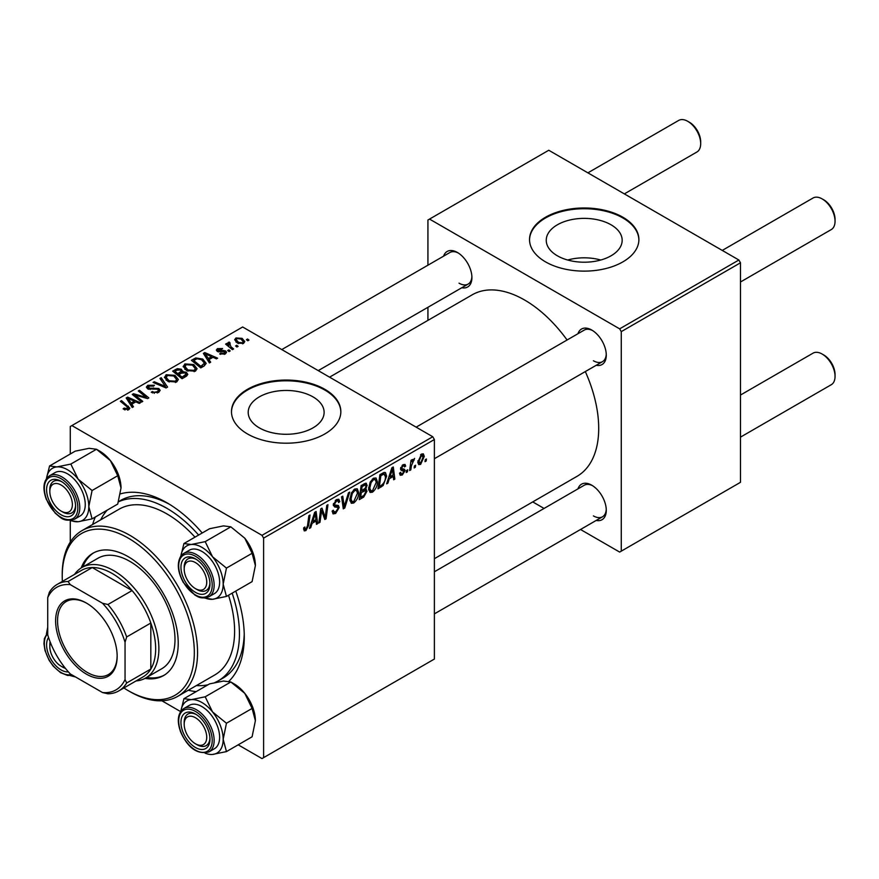 <?xml version="1.0" encoding="UTF-8"?>
<svg xmlns="http://www.w3.org/2000/svg" width="879" height="879" viewBox="0 0 879 879"><rect width="100%" height="100%" fill="white"/><g stroke="black" fill="none" stroke-linecap="round" stroke-linejoin="round"><path stroke-width="1.32" d="M611.048 224.793A37.962 21.92 0 0 0 569.68 220.047A37.962 21.92 0 0 0 546.244 240.297A37.962 21.92 0 0 0 557.363 255.789A37.962 21.92 0 0 0 598.731 260.547A37.962 21.92 0 0 0 622.167 240.297A37.962 21.92 0 0 0 611.048 224.793M600.764 260.019A37.962 21.92 0 0 0 567.647 260.019M622.87 217.223A54.685 31.567 0 0 0 563.285 210.389A54.685 31.567 0 0 0 529.521 239.549A54.685 31.567 0 0 0 545.54 261.876A54.685 31.567 0 0 0 605.137 268.721A54.685 31.567 0 0 0 638.89 239.549A54.685 31.567 0 0 0 622.87 217.223M638.879 239.923A54.685 31.567 0 0 0 622.87 217.97A54.685 31.567 0 0 0 563.582 211.059A54.685 31.567 0 0 0 529.532 239.923M259.316 427.864A37.962 21.92 180 0 1 248.197 412.372A37.962 21.92 180 0 1 271.633 392.122A37.962 21.92 180 0 1 313.001 396.879A37.962 21.92 180 0 1 324.12 412.372A37.962 21.92 180 0 1 300.684 432.622A37.962 21.92 180 0 1 259.316 427.864M324.823 389.298A54.685 31.567 0 0 0 265.238 382.464A54.685 31.567 0 0 0 231.474 411.625A54.685 31.567 0 0 0 247.493 433.951A54.685 31.567 0 0 0 307.09 440.797A54.685 31.567 0 0 0 340.843 411.625A54.685 31.567 0 0 0 324.823 389.298M340.832 411.998A54.685 31.567 0 0 0 324.823 390.045A54.685 31.567 0 0 0 265.535 383.134A54.685 31.567 0 0 0 231.485 411.998M577.964 333.723A20.503 11.834 60 0 1 591.776 330.054L591.776 330.054A20.503 11.834 60 0 1 606.279 355.171A20.503 11.834 60 0 1 596.193 365.29M592.611 330.559A18.228 10.526 -120 0 0 584.271 330.075L416.152 427.15M443.609 256.152A20.503 11.834 60 0 1 457.421 252.482L457.421 252.482A20.503 11.834 60 0 1 471.913 277.599A20.503 11.834 60 0 1 461.827 287.719M458.245 252.987A18.228 10.526 -120 0 0 449.916 252.504L281.785 349.578M577.964 488.878A20.503 11.834 60 0 1 591.776 485.208L591.776 485.208A20.503 11.834 60 0 1 606.279 510.314A20.503 11.834 60 0 1 596.193 520.445M592.611 485.713A18.228 10.526 -120 0 0 584.271 485.23L434.38 571.779M92.625 524.488A109.359 63.145 60 0 1 95.35 516.995M120.478 493.866A109.359 63.145 60 0 1 166.944 502.777L166.944 502.777A109.359 63.145 60 0 1 202.214 532.982M169.394 504.249A102.524 59.19 -120 0 0 120.511 500.492L118.533 501.634M434.38 558.692L576.998 476.352A104.81 60.508 -120 0 0 585.315 371.575M567.087 340.008A104.81 60.508 -120 0 0 524.598 300.014A104.81 60.508 -120 0 0 472.199 294.817L329.57 377.157M432.765 436.742L434.38 439.533L263.601 538.124L261.997 535.333L432.765 436.742L242.659 326.988L70.276 426.513L70.276 454.003M70.276 520.456L70.276 542.079M263.601 538.124L263.601 757.643L261.997 758.577L238.176 744.821M180.635 711.605L161.901 700.783M377.399 481.769C377.421 485.9 375.783 489.361 372.487 492.174L370.07 492.46L368.62 488.779L370.158 482.121L373.509 478.22L376.025 477.978L377.399 481.769L376.113 481.033M389.276 478.758L387.892 483.109L386.628 483.846L391.858 467.793L393.298 466.969L394.836 479.099L393.66 479.78L393.287 476.451L389.276 478.758L388.441 478.275M305.892 530.619L304.211 530.883L303.694 527.839L304.87 526.982L304.76 528.18L305.969 529.059L307.507 525.719L308.859 515.72L310.045 515.028L308.65 525.378L305.892 530.619L303.596 529.29M303.903 527.686L305.969 529.059M332.152 511.117L335.712 511.886L338.008 508.381L337.701 507.414L334.646 506.963L333.317 504.887L336.47 499.602L338.811 499.25L339.766 501.48L338.591 502.579L338.03 500.92L336.437 501.151L334.492 504.128L334.932 505.029L338.393 505.469L339.173 507.579L335.635 513.446L333.075 513.907L332.152 511.062L333.317 510.227L333.855 512.204L332.152 511.215M333.482 503.546L334.932 505.029M349.721 492.13L344.788 507.996L343.293 508.864L341.568 496.833L342.755 496.152L344.227 506.458L348.458 492.855L349.721 492.13M358.654 492.592C358.676 496.723 357.039 500.184 353.743 502.997L351.325 503.282L349.864 499.602L351.413 492.943L354.764 489.043L357.281 488.801L358.654 492.592L357.368 491.855M426.447 458.992L426.172 461.014L425.007 461.684L425.249 459.684L426.447 458.992M434.38 439.533L434.38 659.052L263.601 757.643M365.598 483.175L367.147 485.23L365.598 489.306L367.004 491.119L363.763 497.042L359.247 499.657L361.148 485.527L366.433 483.307M364.774 488.823L366.356 489.438M312.089 523.324L310.705 527.675L309.441 528.411L314.682 512.358L316.11 511.534L317.66 523.664L316.473 524.345L316.099 521.005L312.089 523.324L311.254 522.84M321.209 513.666L320 522.302L318.824 522.994L320.747 508.853L321.978 508.139L325.208 517.335L326.779 505.37L327.966 504.689L326.065 518.808L324.823 519.522L321.571 510.369L321.209 513.666L320.176 513.061M402.318 474.957L400.253 475.286L399.516 473.188L400.692 472.342L401.198 473.891L402.373 473.737L403.911 471.397L401.121 470.254L400.549 468.859L403 464.749L404.999 464.431L405.669 466.079L404.494 466.925L404.054 465.804L402.945 465.969L401.714 467.98L401.835 468.672L404.494 469.232L405.087 470.617L402.318 474.957L399.516 473.341M403.67 470.715L400.582 469.331M400.637 467.991L402.802 468.957M383.134 485.549L377.992 488.834L379.893 474.704L384.145 472.419L385.441 472.561L386.628 476.143L383.134 485.549L382.013 484.9M424.271 456.432L420.612 464.387L418.734 464.606L417.822 462.222L421.535 454.047L423.359 453.85L424.271 456.432L422.854 455.608M415.613 465.244L415.338 467.265L414.163 467.947L414.416 465.936L415.613 465.244M411.416 465.749L410.823 469.869L409.636 470.562L411.02 460.288L412.207 459.607L411.91 461.739L414.602 458.388L411.416 465.749L410.361 465.134M407.702 469.815L407.427 471.836L406.252 472.506L406.505 470.507L407.702 469.815M230.21 350.919L229.034 351.589L227.672 350.523L228.87 349.831L230.21 350.919M238.121 346.348L236.945 347.029L235.583 345.952L236.781 345.26L238.121 346.348M183.217 366.818L184.865 363.906L193.787 364.554L197.083 368.719L195.413 371.169L186.667 370.586L183.173 366.323M210.674 362.192L209.411 362.928L203.368 353.391L204.796 352.567L217.618 358.182L216.443 358.863L212.993 357.303L208.982 359.621L210.674 362.192M186.546 376.124L182.03 378.728L172.658 371.125L177.294 368.664L181.393 369.235L182.59 371.729L186.282 372.224L187.82 374.377L186.546 376.124M182.821 370.993L182.59 372.619M167.57 387.079L166.076 387.947L153.078 382.431L154.254 381.739L165.406 386.474L159.956 378.453L161.22 377.717L167.57 387.079M127.576 410.119L127.005 406.702L120.368 401.307L121.555 400.626L129.872 408.23L128.828 409.614L123.104 408.867L124.137 408.098L127.576 408.812L128.125 408.065L128.125 409.944M142.783 401.384L141.607 402.077L132.257 394.451L133.487 393.737L146.288 397.396L138.289 390.968L139.475 390.276L148.848 397.89L147.606 398.605L134.806 394.968L142.783 401.384M261.997 535.333L71.891 425.579M133.487 406.757L132.224 407.482L126.18 397.956L127.62 397.121L140.442 402.747L139.256 403.428L135.805 401.868L131.795 404.175L133.487 406.757M158.572 392.441L151.254 392.254L152.298 391.507L154.254 392.287L157.33 391.638L158.462 390.243L157.726 389.232L147.672 388.837L146.343 387.112L147.837 385.288L154.396 385.266L153.583 386.156L149.111 386.068L148.771 388.111L158.791 388.485L160.187 390.364L158.572 392.441M148.112 389.056L148.112 387.254L148.771 389.298M164.472 377.64L166.12 374.729L175.031 375.377L178.338 379.541L176.668 381.991L167.922 381.409L164.428 377.146M219.673 353.962L220.541 353.116L224.277 353.325L224.563 351.71L217.311 351.413L216.311 350.084L217.432 348.644L222.596 348.545L221.574 349.304L218.41 349.271L218.3 350.633L223.563 350.457L225.639 350.985L226.584 352.314L225.244 353.951L219.673 353.962M225.057 354.05L224.563 351.71M218.41 349.271L218.3 351.809M204.115 365.983L200.775 367.905L191.402 360.302L195.797 357.929L202.752 359.071L206.191 363.401L204.115 365.983M243.549 343.381L237.484 343.107L234.671 339.733L235.968 337.954L242.132 338.349L244.78 341.568L243.549 343.381M229.331 342.118L230.913 346.722L233.605 348.952L232.419 349.644L225.595 344.107L226.782 343.425L228.188 344.568L228.243 342.414L229.331 342.118L230.155 343.129L228.881 344.052L228.881 346.776M227.749 343.26L228.243 342.414L228.243 346.26M248.955 340.085L247.79 340.766L246.417 339.701L247.614 339.008L248.955 340.085M214.905 682.543A102.524 59.19 -120 0 0 218.201 680.873L223.035 678.083A102.524 59.19 -120 0 0 244.23 633.869M738.865 260.008L740.481 262.799L621.266 331.636L619.651 328.845L738.865 260.008L548.76 150.254L427.93 220.014L427.93 265.194M427.93 307.287L427.93 320.374M621.266 331.636L621.266 551.155L619.651 552.078L580.525 529.488M544.068 508.447L532.74 501.909M621.266 551.155L740.481 482.318L740.481 262.799M619.651 328.845L429.545 219.091M593.391 360.753A18.228 10.526 -120 0 0 602.5 361.654A18.228 10.526 -120 0 0 606.257 354.193M459.025 283.17A18.228 10.526 -120 0 0 468.144 284.082A18.228 10.526 -120 0 0 471.891 276.621M593.391 515.896A18.228 10.526 -120 0 0 602.5 516.797A18.228 10.526 -120 0 0 606.257 509.348M235.759 591.073A109.359 63.145 60 0 1 244.274 636.726A109.359 63.145 60 0 1 228.925 681.247M196.171 691.619A109.359 63.145 60 0 1 188.315 690.235M133.487 395.451L133.487 393.737M146.288 398.242L146.288 397.396M139.475 391.946L139.475 390.276M134.806 396.528L134.806 394.968M127.62 400.209L127.62 397.121M131.795 406.823L131.795 404.175M129.334 400.22L131.125 403.043L134.322 401.198L127.971 398.341L129.334 400.22L129.334 402.934M131.125 405.757L131.125 403.043M127.971 400.769L127.971 398.341M134.322 402.725L134.322 401.198M124.137 409.57L124.137 408.098M125.005 409.966L125.005 408.724M121.555 402.274L121.555 400.626M128.422 409.823L128.422 406.197M152.298 392.781L152.298 391.507M152.649 392.924L152.649 391.715M154.254 393.352L154.254 392.287M157.33 393.023L157.33 391.638M147.837 388.925L147.837 385.288M150.221 389.529L150.221 388.441M158.791 392.309L158.791 388.485M154.254 382.925L154.254 381.739M165.406 387.65L165.406 386.474M161.22 380.343L161.22 377.717M166.12 380.167L166.12 374.729M175.031 376.882L175.031 375.377M166.263 377.607L169.153 380.772L175.437 381.189L176.569 379.453L173.745 375.981L167.395 375.509L166.263 377.607L166.263 380.288L166.263 377.607M169.153 382.013L169.153 380.772M175.437 382.519L175.437 381.189M177.294 369.971L177.294 368.664M181.393 373.179L181.393 369.235M186.282 376.278L186.282 372.224M174.932 371.323L177.855 373.696L181.206 371.224L181.206 373.289L181.206 371.224L180.272 369.938L176.943 370.169L174.932 371.323L174.932 372.971M177.855 375.344L177.855 373.696M178.953 374.586L182.118 377.157L186.029 374.157L185.073 372.883L181.437 373.157L178.953 374.586L178.953 376.234M182.118 378.684L182.118 377.157M185.414 376.783L185.414 375.19M220.541 354.38L220.541 353.116M224.277 354.402L224.277 353.325M217.432 351.479L217.432 348.644M219.08 351.93L219.08 350.952M223.563 351.435L223.563 350.457M225.639 353.699L225.639 350.985M204.796 355.654L204.796 352.567M208.982 362.258L208.982 359.621M206.521 355.654L208.312 358.489L211.509 356.643L205.159 353.787L206.521 355.654L206.521 358.368M208.312 361.192L208.312 358.489M205.159 356.215L205.159 353.787M211.509 358.16L211.509 356.643M195.797 359.291L195.797 357.929M202.752 360.544L202.752 359.071M193.688 360.5L200.862 366.334L204.422 363.159L201.511 359.709L197.061 358.775L193.688 360.5L193.688 362.148M200.862 367.861L200.862 366.334M202.368 366.982L202.368 365.466M184.865 369.334L184.865 363.906M193.787 366.06L193.787 364.554M184.986 369.444L184.986 366.444L187.897 369.949L194.182 370.356L195.314 368.631L192.49 365.159L186.15 364.686L185.008 366.785L185.008 369.466M187.897 371.191L187.897 369.949M194.182 371.696L194.182 370.356M235.968 342.041L235.968 337.954M242.132 339.887L242.132 338.349M236.945 338.569L236.209 339.679L238.539 342.36L242.527 342.788L243.197 341.733L240.956 339.019L236.945 338.569M238.539 343.601L238.539 342.36M242.527 343.821L242.527 342.788M236.781 346.897L236.781 345.26M226.782 345.073L226.782 343.425M228.188 346.205L228.188 344.568M228.87 351.457L228.87 349.831M247.614 340.634L247.614 339.008M425.161 460.42L426.172 461.014M362.445 496.283L363.763 497.042M364.411 483.648L367.147 485.23M364.038 489.405L367.004 491.119M362.115 486.494L361.522 490.9L365.334 488.153L365.983 485.966L365.565 484.9L362.115 486.494L361.093 485.911M360.5 490.306L361.522 490.9M362.807 484.571L364.126 485.34M361.291 492.548L360.654 497.316L364.005 495.316L365.829 491.757L365.444 490.658L361.291 492.548L360.28 491.965M359.632 496.734L360.654 497.316M362.467 490.35L363.785 491.108M349.952 500.81L353.743 502.997M352.336 493.416L351.04 498.986L352.039 501.568L353.83 501.426L357.489 493.13L356.489 490.438L354.72 490.592L352.336 493.416L351.435 492.899M349.919 498.338L351.04 498.986M353.578 489.933L354.72 490.592M343.019 506.974L344.788 507.996M342.832 505.656L344.227 506.458M332.152 511.435L335.635 513.446M336.503 499.591L339.766 501.48M336.25 499.744L339.766 501.766M335.284 500.481L336.437 501.151M333.372 504.128L334.745 504.931M333.361 504.216L339.173 507.579M307.639 524.796L308.65 525.378M309.837 527.169L310.705 527.675M316.308 522.884L317.66 523.664M314.781 520.247L316.099 521.005M314.297 516.665L312.737 521.434L315.935 519.588L315.231 513.468L314.297 516.665L313.429 516.171M311.88 520.928L312.737 521.434M314.462 513.017L315.231 513.468M318.989 521.719L320 522.302M323.637 516.423L325.208 517.335M324.12 517.687L326.065 518.808M320.615 509.809L321.571 510.369M403.186 464.65L405.669 466.079M402.066 465.452L402.945 465.969M400.791 467.441L401.714 467.98M401.978 468.815L405.087 470.617M387.024 482.615L387.892 483.109M393.495 478.33L394.836 479.099M391.968 475.682L393.287 476.451M391.485 472.1L389.924 476.868L393.122 475.023L392.419 468.903L391.485 472.1L390.617 471.605M389.067 476.374L389.924 476.868M391.649 468.463L392.419 468.903M380.014 486.142L381.332 486.9M385.354 475.407L386.628 476.143M380.86 475.671L379.398 486.494L380.904 485.626C384.013 483.494 385.529 480.538 385.463 476.748L384.046 474.056L380.86 475.671L379.849 475.089M378.388 485.911L379.398 486.494M382.53 473.188L384.65 474.166L382.739 473.067M368.697 489.988L372.487 492.174M371.081 482.593L369.784 488.164L370.784 490.746L372.575 490.603L376.234 482.307L375.234 479.615L373.465 479.769L371.081 482.593L370.191 482.077M368.664 487.515L369.784 488.164M372.322 479.11L373.465 479.769M417.855 462.793L420.612 464.387M421.052 454.366L422.48 455.179L421.491 455.256L418.997 461.398L420.623 463.2L423.096 457.102L420.591 454.74M417.91 460.772L418.997 461.398M417.833 462.255L420.623 463.2M414.317 466.683L415.338 467.265M409.801 469.287L410.823 469.869M410.9 461.156L411.91 461.739M412.943 459.453L414.141 460.146M412.778 459.739L413.548 460.178M406.417 471.243L407.427 471.836M197.072 589.567L195.457 588.633A15.954 9.208 -120 0 0 206.73 582.118A15.954 9.208 -120 0 0 195.457 562.593A15.954 9.208 -120 0 0 184.183 569.098A15.954 9.208 -120 0 0 195.457 588.633L197.072 589.567A18.228 10.526 60 0 0 206.18 590.468A18.228 10.526 -120 0 0 208.224 588.567A18.228 10.526 -120 0 0 209.927 583.008A18.228 10.526 60 0 1 206.18 590.468A18.228 10.526 -120 0 1 196.237 589.051M823.777 199.83L822.162 198.907L823.777 199.83A15.954 9.208 60 0 1 835.05 219.365L835.05 221.222A18.228 10.526 -120 0 0 822.162 198.907L822.162 198.907A18.228 10.526 -120 0 0 813.053 198.006L722.252 250.416M740.481 281.994L831.27 229.573A18.228 10.526 -120 0 0 835.05 221.222M184.183 569.098L184.183 567.241A18.228 10.526 60 0 1 187.952 558.901A18.228 10.526 60 0 1 196.281 559.374A18.228 10.526 -120 0 0 187.952 558.901A18.228 10.526 -120 0 0 185.908 560.791A18.228 10.526 -120 0 0 184.205 568.219M823.777 354.984L822.162 354.05L823.777 354.984A15.954 9.208 60 0 1 835.05 374.52L835.05 376.377A18.228 10.526 -120 0 0 822.162 354.05L822.162 354.05A18.228 10.526 -120 0 0 813.053 353.149L740.481 395.045M740.481 437.138L831.27 384.716A18.228 10.526 -120 0 0 835.05 376.377M197.072 744.711L195.457 743.788A15.954 9.208 -120 0 0 206.73 737.272A15.954 9.208 -120 0 0 195.457 717.736A15.954 9.208 -120 0 0 184.183 724.252A15.954 9.208 -120 0 0 195.457 743.788L197.072 744.711A18.228 10.526 60 0 0 206.18 745.612A18.228 10.526 -120 0 0 209.927 738.162A18.228 10.526 60 0 1 206.18 745.612L206.18 745.612A18.228 10.526 -120 0 1 196.237 744.205M184.183 724.252L184.183 722.395A18.228 10.526 60 0 1 187.952 714.045A18.228 10.526 60 0 1 196.281 714.528A18.228 10.526 -120 0 0 187.952 714.045A18.228 10.526 -120 0 0 184.205 723.362M624.343 193.896L696.915 152.001A18.228 10.526 -120 0 0 700.684 143.651L700.684 141.794A15.954 9.208 60 0 0 689.411 122.258L687.796 121.335A18.228 10.526 -120 0 0 678.687 120.423L587.886 172.844M62.706 511.985L61.09 511.062A15.954 9.208 -120 0 0 72.375 504.546A15.954 9.208 -120 0 0 61.09 485.01A15.954 9.208 -120 0 0 49.817 491.526A15.954 9.208 -120 0 0 61.09 511.062L62.706 511.985A18.228 10.526 60 0 0 71.814 512.896A18.228 10.526 -120 0 0 75.572 505.436A18.228 10.526 60 0 1 71.814 512.896A18.228 10.526 -120 0 1 61.871 511.479M49.817 491.526L49.817 489.669A18.228 10.526 60 0 1 53.586 481.318A18.228 10.526 60 0 1 61.926 481.802A18.228 10.526 -120 0 0 53.586 481.318A18.228 10.526 -120 0 0 49.839 490.647M700.684 143.651A18.228 10.526 -120 0 0 687.796 121.335L689.411 122.258M50.455 642.714A15.954 9.208 -120 0 0 49.817 646.68A15.954 9.208 -120 0 0 61.09 666.205L62.706 667.139A18.228 10.526 60 0 0 65.442 668.381A18.228 10.526 -120 0 1 61.871 666.623M49.817 646.68L49.817 644.812A18.228 10.526 60 0 1 50.114 641.824A18.228 10.526 -120 0 0 49.839 645.79M62.706 667.139L61.09 666.205A15.954 9.208 -120 0 0 64.848 667.633M183.931 543.541L209.565 528.74L223.486 525.884L230.836 526.84L205.192 541.64L191.27 544.486L183.931 543.541L180.832 556.165M180.876 556.11A30.073 17.36 60 0 1 191.27 544.486A30.073 17.36 60 0 1 212.531 556.77A30.073 17.36 -120 0 1 223.167 584.172A30.073 17.36 60 0 1 220.31 594.797A30.073 17.36 60 0 1 212.531 599.291L226.452 596.445L223.167 584.172L226.452 568.098L212.531 556.77L205.192 541.64M208.015 591.237A20.503 11.834 60 0 1 188.205 585.93A20.503 11.834 60 0 1 182.898 559.989A20.503 11.834 60 0 1 195.457 558.868A20.503 11.834 60 0 1 209.96 583.986A20.503 11.834 60 0 1 208.015 591.237M217.245 590.985A25.062 14.471 -120 0 0 212.685 561.89A25.062 14.471 -120 0 0 189.37 550.188L183.887 553.352A25.062 14.471 60 0 1 207.213 565.043A25.062 14.471 60 0 1 211.773 594.149A25.062 14.471 60 0 1 208.949 596.753L214.432 593.6A25.062 14.471 -120 0 0 217.245 590.985M230.836 526.84L244.758 538.168L252.097 553.287L255.382 565.56L252.097 581.634L226.452 596.445M252.097 553.287L226.452 568.098M204.642 598.028L212.531 599.291A30.073 17.36 60 0 1 205.06 597.995M244.758 538.168A30.073 17.36 60 0 1 255.382 565.56M183.931 698.695L209.565 683.884L223.486 681.038L230.836 681.983L244.758 693.311A30.073 17.36 60 0 1 252.537 706.793A30.073 17.36 60 0 1 255.382 720.714L252.097 736.789L226.452 751.589L223.167 739.316L226.452 723.241L212.531 711.913L205.192 696.794L191.27 699.64L183.931 698.695L180.832 711.309M205.192 696.794L230.836 681.983L234.122 683.884A30.073 17.36 60 0 1 244.758 693.311L252.097 708.441L255.382 720.714M182.898 731.888A20.503 11.834 60 0 1 182.898 715.143A20.503 11.834 60 0 1 195.457 714.023A20.503 11.834 60 0 1 208.015 729.636A20.503 11.834 60 0 1 209.96 739.129A20.503 11.834 60 0 1 199.203 749.106A20.503 11.834 60 0 1 182.898 731.888M208.949 751.908L214.432 748.743A25.062 14.471 -120 0 0 217.245 725.669A25.062 14.471 -120 0 0 189.37 705.332L183.887 708.496A25.062 14.471 60 0 1 211.773 728.834A25.062 14.471 60 0 1 208.949 751.908C197.434 754.775 187.996 748.139 180.635 731.998C176.701 720.802 177.778 712.979 183.887 708.496M252.097 708.441L226.452 723.241M180.876 711.254A30.073 17.36 60 0 1 191.27 699.64A30.073 17.36 60 0 1 212.531 711.913A30.073 17.36 60 0 1 223.167 739.316A30.073 17.36 60 0 1 212.531 754.446L226.452 751.589M205.06 753.149A30.073 17.36 -120 0 0 212.531 754.446M46.51 478.528A30.073 17.36 60 0 1 56.904 466.914A30.073 17.36 -120 0 1 78.165 479.187A30.073 17.36 60 0 1 85.955 492.669A30.073 17.36 60 0 1 88.801 506.59L92.086 490.515L78.165 479.187L70.825 464.068L56.904 466.914L49.565 465.969L46.466 478.583M73.649 496.921A20.503 11.834 60 0 1 75.594 506.414A20.503 11.834 60 0 1 64.848 516.38A20.503 11.834 60 0 1 48.532 499.162A20.503 11.834 60 0 1 48.532 482.417A20.503 11.834 60 0 1 61.09 481.296A20.503 11.834 60 0 1 73.649 496.921M82.879 492.943A25.062 14.471 -120 0 0 55.003 472.616L49.532 475.77A25.062 14.471 60 0 1 77.407 496.108A25.062 14.471 60 0 1 74.594 519.181L80.066 516.017A25.062 14.471 -120 0 0 82.879 492.943M49.565 465.969L75.209 451.158L89.131 448.312L96.47 449.257L110.391 460.585L117.731 475.715L92.086 490.515M117.731 475.715L121.016 487.988A30.073 17.36 60 0 0 110.391 460.585A30.073 17.36 60 0 0 99.756 451.158L96.47 449.268L70.825 464.068M92.086 518.874L88.801 506.59A30.073 17.36 60 0 1 78.165 521.719L92.086 518.874L117.731 504.063L121.016 487.988M70.825 520.764L78.165 521.719A30.073 17.36 60 0 1 70.694 520.423M46.51 633.682A30.073 17.36 60 0 1 47.719 629.122M47.719 627.145L46.466 633.737M68.386 671.864A20.503 11.834 60 0 1 50.861 659.14A20.503 11.834 60 0 1 48.532 637.572A20.503 11.834 60 0 1 48.565 637.528M70.276 675.599L75.55 676.973M75.253 676.797A30.073 17.36 60 0 1 70.694 675.566M144.991 678.39A70.628 40.775 -120 0 0 163.593 675.566A70.628 40.775 -120 0 0 174.416 618.97A70.628 40.775 -120 0 0 128.279 556.726A70.628 40.775 -120 0 0 92.954 553.232A70.628 40.775 -120 0 0 81.209 567.922M93.778 552.781A70.628 40.775 -120 0 0 82.835 566.966M123.884 687.971A93.416 53.938 -120 0 0 128.268 690.674A93.416 53.938 -120 0 0 194.325 652.537A93.416 53.938 -120 0 0 128.279 538.124A93.416 53.938 -120 0 0 62.222 576.261A93.416 53.938 -120 0 0 62.365 581.415M129.883 691.597L128.268 690.674A93.416 53.938 -120 0 0 128.279 690.674L129.883 691.597A95.69 55.245 60 0 0 177.734 696.344L214.784 674.951A95.69 55.245 -120 0 0 228.518 595.248M62.222 576.261L62.222 574.405A95.69 55.245 60 0 1 82.044 530.597A95.69 55.245 60 0 1 129.883 535.333A95.69 55.245 60 0 1 192.402 619.662A95.69 55.245 60 0 1 177.734 696.344M194.984 537.157A95.69 55.245 -120 0 0 166.944 513.94A95.69 55.245 -120 0 0 119.094 509.205L82.044 530.597M196.38 685.576A102.524 59.19 -120 0 0 208.048 684.763M218.201 680.873A102.524 59.19 -120 0 0 232.155 593.149M198.61 535.058A102.524 59.19 -120 0 0 166.944 508.359A102.524 59.19 -120 0 0 118.478 501.832M74.572 574.372A63.793 36.83 60 0 1 81.879 567.526L97.987 558.22A63.793 36.83 60 0 1 129.883 561.384A63.793 36.83 60 0 1 171.559 617.596A63.793 36.83 60 0 1 161.78 668.721L145.672 678.017A63.793 36.83 60 0 1 136.08 680.928M107.216 510.139A102.524 59.19 -120 0 0 100.689 519.83M146.628 677.467A70.628 40.775 -120 0 0 164.384 675.083M55.619 620.816A43.521 25.128 60 0 1 86.384 603.049A43.521 25.128 60 0 1 117.16 656.349A43.521 25.128 60 0 1 86.384 674.116A43.521 25.128 60 0 1 55.619 620.816M86.878 603.335A42.148 24.337 -120 0 0 66.277 601.522A42.148 24.337 -120 0 0 57.553 620.816A42.148 24.337 -120 0 0 75.946 663.238A42.148 24.337 -120 0 0 108.425 674.534A42.148 24.337 -120 0 0 117.149 655.789M81.879 567.526A63.793 36.83 60 0 1 131.037 584.612A63.793 36.83 60 0 1 158.879 648.812A63.793 36.83 60 0 1 145.672 678.017M125.049 679.511L126.664 682.983A61.519 35.512 60 0 1 118.753 690.927L142.925 676.973A61.519 35.512 -120 0 0 150.825 669.04A61.519 35.512 -120 0 0 155.66 648.812A61.519 35.512 -120 0 0 150.825 623.013A61.519 35.512 -120 0 0 132.092 590.556L92.24 567.548A61.519 35.512 -120 0 0 81.406 570.427L57.234 584.381A61.519 35.512 60 0 1 68.068 581.502L70.276 584.634A59.234 34.204 -120 0 0 47.719 597.654L47.719 634.858A59.234 34.204 -120 0 0 70.276 673.929L102.491 692.531A59.234 34.204 -120 0 0 125.049 679.511L125.049 642.307A59.234 34.204 -120 0 0 102.491 603.236L70.276 584.634M102.491 603.236L107.93 604.51L132.092 590.556A61.519 35.512 -120 0 0 92.24 567.548L68.068 581.502M126.664 682.983L150.825 669.04L150.825 623.013L126.664 636.967L125.049 642.307M47.719 597.654L49.334 592.314A61.519 35.512 60 0 1 57.234 584.381M118.753 690.927A61.519 35.512 60 0 1 107.93 693.806L102.491 692.531M107.93 604.51A61.519 35.512 60 0 1 126.664 636.967M139.278 396.352L139.278 395.297M143.475 397.484L143.475 396.473M137.113 398.407L137.113 396.715M153.407 389.199L153.407 387.958M162.066 386.233L162.066 384.991M175.536 370.982L175.536 369.455M179.766 374.124L179.766 372.597M184.315 377.41L184.315 375.893M220.783 351.798L220.783 350.82M194.215 360.203L194.215 358.676M230.913 348.425L230.913 346.722M342.37 502.436L343.843 503.282M333.372 505.546L336.053 507.095M321.78 511.16L323.516 512.16M322.725 514.039L324.604 515.127M381.244 473.924L382.563 474.693M181.074 555.957A25.062 14.471 60 0 1 183.887 553.352L180.788 556.22C176.822 563.076 177.657 571.8 183.282 582.392L194.896 595.083C197.226 596.16 200.566 599.709 208.949 596.753M209.971 593.666A23.7 13.679 -120 0 0 203.829 563.692A23.7 13.679 -120 0 0 180.942 557.561A23.7 13.679 -120 0 0 187.073 587.535A23.7 13.679 -120 0 0 209.971 593.666M180.942 732.053A23.7 13.679 -120 0 0 203.829 752.358A23.7 13.679 -120 0 0 209.971 729.46A23.7 13.679 -120 0 0 187.073 709.166A23.7 13.679 -120 0 0 180.942 732.053M75.605 496.745A23.7 13.679 -120 0 0 52.718 476.451A23.7 13.679 -120 0 0 46.587 499.338A23.7 13.679 -120 0 0 69.474 519.632A23.7 13.679 -120 0 0 75.605 496.745M47.719 633.814A23.7 13.679 -120 0 0 46.587 635.132A23.7 13.679 -120 0 0 49.993 661.283A23.7 13.679 -120 0 0 71.188 674.457M46.708 633.539A25.062 14.471 60 0 1 47.719 632.32M158.462 390.243L158.462 392.506M176.569 379.453L176.569 382.046M186.029 374.157L186.029 376.421M217.86 349.996L217.86 351.677M204.422 363.159L204.422 365.796M195.314 368.631L195.314 371.224M236.209 339.679L236.209 342.239M243.197 341.733L243.197 343.568M365.565 484.9L363.895 483.944M365.444 490.658L363.686 489.647M356.489 490.438L354.435 489.251M352.039 501.568L349.897 500.338M338.03 500.92L336.119 499.821M334.822 504.986L333.372 504.139M305.123 529.169L303.629 528.301M401.198 473.891L399.714 473.045M404.054 465.804L402.637 464.98M401.956 468.804L400.626 468.035M375.234 479.615L373.179 478.429M370.784 490.746L368.642 489.504M434.38 458.717L602.5 361.654M602.5 516.797L434.38 613.872M468.144 284.082L318.242 370.619M49.532 475.77C43.423 480.253 42.335 488.087 46.279 499.272L55.322 513.281C60.53 517.105 62.947 522.379 74.594 519.181M72.507 675.215L67.672 675.479L60.618 672.71L53.234 666.15L49.07 660.239L45.016 650.581L43.95 643.758L44.379 638.626L47.719 632.287"/></g></svg>
